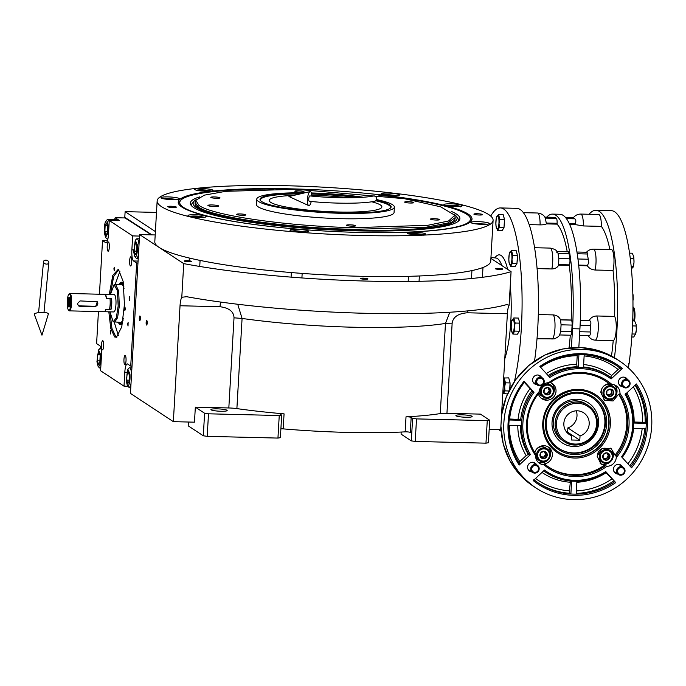 <?xml version="1.0" encoding="UTF-8"?>
<svg xmlns="http://www.w3.org/2000/svg" width="686" height="686" viewBox="0 0 686 686"><rect width="100%" height="100%" fill="white"/><g stroke="black" fill="none" stroke-linecap="round" stroke-linejoin="round"><path stroke-width="1.03" d="M211.134 409.851A8.138 1.123 3.3 0 0 219.94 411.223A8.138 1.123 3.3 0 0 227.186 410.52A8.138 1.123 3.3 0 0 226.98 410.245A8.138 1.123 3.3 0 0 218.165 408.873A8.138 1.123 3.3 0 0 210.928 409.576A8.138 1.123 3.3 0 0 211.134 409.851M456.113 415.845A8.138 1.123 3.3 0 0 464.919 417.217A8.138 1.123 3.3 0 0 472.157 416.513A8.138 1.123 3.3 0 0 471.951 416.231A8.138 1.123 3.3 0 0 463.144 414.867A8.138 1.123 3.3 0 0 455.907 415.57A8.138 1.123 3.3 0 0 456.113 415.845M401.199 432.051L401.078 434.135L411.317 440.875L415.219 441.432L485.971 443.165L488.406 442.762L489.701 420.226L480.44 414.121L446.946 413.306A10.856 1.501 3.3 0 0 440.275 413.581A149.797 20.752 3.3 0 1 406.018 416.839A3.259 0.454 -176.7 0 1 411.171 417.388L410.305 432.412A3.259 0.454 3.3 0 0 405.152 431.863A149.797 20.752 -176.7 0 1 283.198 428.879A3.259 0.454 3.3 0 0 280.9 428.801M188.401 422.027L188.187 425.835L203.305 435.79L204.6 413.246L208.501 413.804L279.245 415.536L281.689 415.133L280.24 414.181A3.259 0.454 -176.7 0 1 280.154 414.07A3.259 0.454 -176.7 0 1 284.064 413.855A149.797 20.752 3.3 0 1 236.884 408.607A10.856 1.501 3.3 0 0 228.824 407.964L195.339 407.15L204.6 413.246M281.689 415.133L280.385 437.677L277.95 438.08L207.198 436.347L208.501 413.804M277.95 438.08L279.245 415.536M207.198 436.347L203.305 435.79M155.19 234.946L139.601 234.569L130.443 393.404L173.352 421.658L194.472 422.173L195.339 407.15M440.275 413.581L445.471 323.432A149.797 20.752 -176.7 0 1 242.081 318.45L237.725 304.25M446.946 413.306L452.151 323.149L445.471 323.432L449.81 312.241M146.787 320.508A2.281 0.523 -88.6 0 0 146.718 320.491A2.281 0.523 -88.6 0 0 146.144 322.591A2.281 0.523 -88.6 0 0 146.53 325.018A2.281 0.523 -88.6 0 0 146.607 325.044A2.281 0.523 -88.6 0 0 147.181 322.943A2.281 0.523 -88.6 0 0 146.787 320.508M139.961 316.014A2.281 0.523 -88.6 0 0 139.893 315.989A2.281 0.523 -88.6 0 0 139.318 318.098A2.281 0.523 -88.6 0 0 139.704 320.525A2.281 0.523 -88.6 0 0 139.781 320.551A2.281 0.523 -88.6 0 0 140.356 318.45A2.281 0.523 -88.6 0 0 139.961 316.014M502.546 268.946A3.687 0.514 3.3 0 0 498.55 268.329A3.687 0.514 3.3 0 0 495.275 268.646A3.687 0.514 3.3 0 0 495.369 268.775A3.687 0.514 3.3 0 0 499.357 269.392A3.687 0.514 3.3 0 0 502.641 269.075A3.687 0.514 3.3 0 0 502.546 268.946M367.816 278.79A3.687 0.514 3.3 0 0 363.82 278.173A3.687 0.514 3.3 0 0 360.536 278.49A3.687 0.514 3.3 0 0 360.63 278.61A3.687 0.514 3.3 0 0 364.626 279.236A3.687 0.514 3.3 0 0 367.91 278.91A3.687 0.514 3.3 0 0 367.816 278.79M191.626 261.34A3.687 0.514 3.3 0 0 187.638 260.723A3.687 0.514 3.3 0 0 184.354 261.04A3.687 0.514 3.3 0 0 184.448 261.169A3.687 0.514 3.3 0 0 188.444 261.786A3.687 0.514 3.3 0 0 191.72 261.469A3.687 0.514 3.3 0 0 191.626 261.34M139.601 234.569L183.728 263.621A200.809 27.817 3.3 0 0 511.07 271.63L490.902 258.356M156.494 212.42L125.118 211.648L155.388 231.576M124.758 217.942L125.118 211.648M173.352 421.658L180.032 305.75A10.856 2.504 91.4 0 1 181.79 297.261L183.728 263.621M181.79 297.261L186.661 296.712A200.809 27.817 3.3 0 0 506.86 304.541L507.511 304.447M506.86 304.541L509.123 305.27L511.07 271.63M485.971 443.165L487.266 420.629L416.522 418.897L415.219 441.432M411.317 440.875L412.62 418.34L416.522 418.897M412.62 418.34L411.171 417.388M487.266 420.629L489.701 420.226M452.151 323.149C453.112 316.958 458.205 313.493 467.423 312.782L467.569 310.895M509.123 305.27A10.856 2.504 -88.6 0 0 507.374 313.759L500.694 429.668L489.178 429.385M181.996 207.129A147.13 20.374 -176.7 0 1 178.369 203.21A147.13 20.374 -176.7 0 1 292.073 188.873A147.13 20.374 -176.7 0 1 468.255 214.135A147.13 20.374 -176.7 0 1 471.762 220.129A147.13 20.374 -176.7 0 1 337.452 231.671A147.13 20.374 -176.7 0 1 181.996 207.129M178.729 204.034A146.538 20.297 -176.7 0 1 178.737 203.802A146.538 20.297 -176.7 0 1 179.972 201.401M157.154 200.947L154.804 241.729A168.25 23.307 3.3 0 0 159.101 247.406A168.25 23.307 3.3 0 0 341.122 275.652A168.25 23.307 3.3 0 0 490.747 261.1L493.097 220.317A168.25 23.307 3.3 0 0 488.792 214.632A168.25 23.307 3.3 0 0 306.771 186.395A168.25 23.307 3.3 0 0 157.154 200.947A168.25 23.307 3.3 0 0 161.459 206.623A168.25 23.307 3.3 0 0 343.48 234.869A168.25 23.307 3.3 0 0 493.097 220.317M470.382 218.139A146.538 20.297 -176.7 0 1 471.325 220.678A146.538 20.297 -176.7 0 1 471.308 220.901M167.796 206.778A4.339 0.6 -176.7 0 1 167.684 206.632A4.339 0.6 -176.7 0 1 171.543 206.263A4.339 0.6 -176.7 0 1 176.242 206.992A4.339 0.6 -176.7 0 1 176.353 207.138A4.339 0.6 -176.7 0 1 172.486 207.506A4.339 0.6 -176.7 0 1 167.796 206.778M474.009 214.272A4.339 0.6 -176.7 0 1 473.897 214.126A4.339 0.6 -176.7 0 1 477.765 213.749A4.339 0.6 -176.7 0 1 482.455 214.478A4.339 0.6 -176.7 0 1 482.567 214.624A4.339 0.6 -176.7 0 1 478.708 215.001A4.339 0.6 -176.7 0 1 474.009 214.272M188.221 215.858A9.227 1.278 3.3 0 0 198.203 217.402A9.227 1.278 3.3 0 0 206.409 216.605A9.227 1.278 3.3 0 0 206.177 216.296A9.227 1.278 3.3 0 0 196.196 214.744A9.227 1.278 3.3 0 0 187.99 215.55A9.227 1.278 3.3 0 0 188.221 215.858M290.221 230.479A9.227 1.278 3.3 0 0 300.202 232.031A9.227 1.278 3.3 0 0 308.408 231.233A9.227 1.278 3.3 0 0 308.168 230.916A9.227 1.278 3.3 0 0 298.187 229.373A9.227 1.278 3.3 0 0 289.981 230.17A9.227 1.278 3.3 0 0 290.221 230.479M407.407 233.351A9.227 1.278 3.3 0 0 417.388 234.895A9.227 1.278 3.3 0 0 425.594 234.098A9.227 1.278 3.3 0 0 425.354 233.789A9.227 1.278 3.3 0 0 415.373 232.237A9.227 1.278 3.3 0 0 407.167 233.034A9.227 1.278 3.3 0 0 407.407 233.351M471.136 222.779A9.227 1.278 3.3 0 0 481.118 224.331A9.227 1.278 3.3 0 0 489.324 223.533A9.227 1.278 3.3 0 0 489.084 223.216A9.227 1.278 3.3 0 0 479.102 221.672A9.227 1.278 3.3 0 0 470.896 222.47A9.227 1.278 3.3 0 0 471.136 222.779M444.074 204.968A9.227 1.278 3.3 0 0 454.055 206.512A9.227 1.278 3.3 0 0 462.261 205.714A9.227 1.278 3.3 0 0 462.03 205.406A9.227 1.278 3.3 0 0 452.048 203.853A9.227 1.278 3.3 0 0 443.842 204.651A9.227 1.278 3.3 0 0 444.074 204.968M381.313 194.224A9.227 1.278 3.3 0 0 391.294 195.776A9.227 1.278 3.3 0 0 399.501 194.978A9.227 1.278 3.3 0 0 399.261 194.67A9.227 1.278 3.3 0 0 389.279 193.118A9.227 1.278 3.3 0 0 381.073 193.915A9.227 1.278 3.3 0 0 381.313 194.224M194.893 189.662A9.227 1.278 3.3 0 0 204.874 191.214A9.227 1.278 3.3 0 0 213.08 190.416A9.227 1.278 3.3 0 0 212.849 190.108A9.227 1.278 3.3 0 0 202.867 188.556A9.227 1.278 3.3 0 0 194.661 189.353A9.227 1.278 3.3 0 0 194.893 189.662M161.167 198.04A9.227 1.278 3.3 0 0 171.148 199.592A9.227 1.278 3.3 0 0 179.355 198.794A9.227 1.278 3.3 0 0 179.115 198.486A9.227 1.278 3.3 0 0 169.133 196.933A9.227 1.278 3.3 0 0 160.927 197.731A9.227 1.278 3.3 0 0 161.167 198.04M273.748 189.044A145.604 20.168 3.3 0 0 180.324 200.869A145.604 20.168 3.3 0 0 183.479 207.378A145.604 20.168 3.3 0 0 300.794 229.381M180.324 200.869L179.295 202.413A146.538 20.297 3.3 0 0 178.729 203.914M471.325 220.781A146.538 20.297 3.3 0 0 470.93 219.228L470.09 217.573A145.604 20.168 3.3 0 0 466.746 214.306A145.604 20.168 3.3 0 0 378.672 195.098M347.142 232.057A145.604 20.168 3.3 0 0 470.09 217.573M199.798 196.865A135.005 18.702 3.3 0 0 190.554 204.308A135.005 18.702 3.3 0 0 193.786 207.635A135.005 18.702 -176.7 0 0 335.463 230.102A135.005 18.702 -176.7 0 0 459.534 219.82A135.005 18.702 -176.7 0 0 456.439 214.058A135.005 18.702 3.3 0 0 451.199 211.357M454.561 214.581A132.209 18.308 -176.7 0 1 456.473 216.476L458.059 218.808A133.941 18.548 -176.7 0 1 458.694 220.892M456.473 216.476A132.209 18.308 -176.7 0 1 346.464 230.153A132.209 18.308 -176.7 0 1 196.496 207.695A132.209 18.308 3.3 0 1 193.975 201.341L192.131 203.476A133.941 18.548 -176.7 0 0 191.265 205.474M196.085 199.677A132.209 18.308 3.3 0 0 193.975 201.341M455.195 217.591L455.152 218.345A130.254 18.042 -176.7 0 1 339.321 229.613A130.254 18.042 -176.7 0 1 198.4 207.747A130.254 18.042 3.3 0 1 195.073 203.348L195.116 202.593L198.443 206.992C212.334 217.248 287.108 227.966 354.413 229.356L426.606 227.135L447.675 223.079L455.195 217.591L454.801 215.275L440.712 206.829L404.431 198.7L296.086 189.285L225.668 191.325L204.411 195.141L195.767 200.346L198.966 205.397C212.806 215.61 287.323 226.294 354.405 227.683L427.867 225.291L448.533 221.012L454.801 215.275M218.602 205.877A5.428 0.755 3.3 0 0 212.729 204.968A5.428 0.755 3.3 0 0 207.901 205.431A5.428 0.755 3.3 0 0 208.038 205.62A5.428 0.755 3.3 0 0 213.912 206.529A5.428 0.755 3.3 0 0 218.74 206.057A5.428 0.755 3.3 0 0 218.602 205.877M376.117 200.175A65.667 9.098 -176.7 0 1 391.123 206.898A65.667 9.098 -176.7 0 1 340.307 212.832A65.667 9.098 -176.7 0 1 259.994 199.334A65.667 9.098 -176.7 0 1 302.878 193.289M311.478 193.426A65.667 9.098 -176.7 0 1 360.742 197.422M311.35 192.955A68.926 9.544 -176.7 0 1 363.263 197.251M376.391 199.549A68.926 9.544 -176.7 0 1 394.373 207.086A68.926 9.544 -176.7 0 1 341.036 213.312A68.926 9.544 3.3 0 1 256.744 199.154A68.926 9.544 3.3 0 1 304.85 192.826M394.373 207.086L394.064 212.454A68.926 9.544 -176.7 0 1 340.728 218.68A68.926 9.544 3.3 0 1 256.435 204.514L256.744 199.154M195.75 200.423L195.116 202.593M216.433 198.288A4.613 0.643 3.3 0 0 220 197.868A4.613 0.643 3.3 0 0 214.358 196.925A4.613 0.643 3.3 0 0 210.791 197.336A4.613 0.643 3.3 0 0 216.433 198.288M242.278 215.301A4.613 0.643 3.3 0 0 245.845 214.889A4.613 0.643 3.3 0 0 240.203 213.938A4.613 0.643 3.3 0 0 236.636 214.358A4.613 0.643 3.3 0 0 242.278 215.301M352.132 226.183A4.613 0.643 3.3 0 0 355.7 225.763A4.613 0.643 3.3 0 0 350.057 224.819A4.613 0.643 3.3 0 0 346.49 225.231A4.613 0.643 3.3 0 0 352.132 226.183M436.142 220.043A4.613 0.643 3.3 0 0 439.709 219.631A4.613 0.643 3.3 0 0 434.067 218.68A4.613 0.643 3.3 0 0 430.499 219.1A4.613 0.643 3.3 0 0 436.142 220.043M410.297 203.03A4.613 0.643 3.3 0 0 413.864 202.61A4.613 0.643 3.3 0 0 408.221 201.667A4.613 0.643 3.3 0 0 404.654 202.087A4.613 0.643 3.3 0 0 410.297 203.03M300.442 192.149A4.613 0.643 3.3 0 0 304.009 191.737A4.613 0.643 3.3 0 0 298.367 190.785A4.613 0.643 3.3 0 0 294.8 191.205A4.613 0.643 3.3 0 0 300.442 192.149M177.382 199.463L165.669 198.228L162.814 198.623M174.467 199.635L169.596 198.614L165.755 199.137M174.15 199.163L174.124 199.643M169.596 198.614L169.545 199.506M204.437 217.273L198.383 216.184C193.795 215.884 190.88 216.004 189.653 216.553M201.461 217.453L197.962 216.51L192.697 216.939M197.962 216.51L197.911 217.393M193.272 216.493L193.246 217.008M306.436 231.902L294.723 230.668L291.867 231.062M303.787 232.065L301.205 231.259L294.337 231.516M296.223 231.045L296.18 231.739M301.205 231.259L301.163 232.065M423.802 235.238C427.944 234.295 407.656 232.683 408.839 234.046M421.024 234.938L414.567 233.892L411.772 234.415M414.567 233.892L414.515 234.715M419.498 234.286L419.463 234.946M487.352 224.202L472.783 223.362M484.436 224.373L479.565 223.353L475.724 223.876M479.565 223.353L479.514 224.245M484.119 223.902L484.093 224.373M460.469 206.855C460.752 206.229 458.668 205.714 454.235 205.286L445.72 205.543M457.313 206.563L453.815 205.62L448.55 206.049M449.124 205.594L449.098 206.117M453.815 205.62L453.763 206.503M211.357 191.283C210.439 190.605 207.678 190.133 203.082 189.868C198.571 189.739 196.299 189.996 196.256 190.631M208.467 191.257L205.886 190.442L199.009 190.699M200.904 190.228L200.861 190.922M205.886 190.442L205.834 191.248M397.528 195.647L385.815 194.412L382.951 194.807M394.613 195.819L389.742 194.798L385.901 195.321M394.296 195.347L394.27 195.827M389.742 194.798L389.691 195.69M477.13 214.898A3.713 0.514 -176.7 0 1 479.274 215.018M173.061 207.532A3.713 0.514 3.3 0 0 170.908 207.404M371.735 201.787A56.441 7.82 -176.7 0 1 380.438 204.994A56.441 7.82 -176.7 0 1 381.879 206.906A56.441 7.82 -176.7 0 1 331.681 211.785A56.441 7.82 -176.7 0 1 270.618 202.31A56.441 7.82 -176.7 0 1 269.178 200.406A56.441 7.82 -176.7 0 1 293.848 195.39M311.736 195.278A56.441 7.82 -176.7 0 1 348.437 197.8M390.094 208.381A65.127 9.021 3.3 0 0 390.548 207.404A65.127 9.021 3.3 0 0 388.885 205.208A65.127 9.021 3.3 0 0 375.671 200.741M357.44 197.585A65.127 9.021 3.3 0 0 311.598 194.044M300.236 193.898A65.127 9.021 3.3 0 0 260.509 199.909A65.127 9.021 3.3 0 0 260.851 200.921M114.545 219.623L115.188 217.711L125.744 217.968L151.4 234.861L124.989 217.951M98.441 311.573L96.597 343.609L99.762 345.693A9.767 2.255 -88.6 0 1 101.399 356.797L100.593 370.749L124.003 386.158L127.922 386.261M99.444 294.225L102.531 240.58L107.47 240.7M115.188 217.711L119.39 220.506L109.263 220.498L132.664 235.907L139.515 236.078M132.012 366.11L130.726 366.084L136.668 263.055L137.955 263.081M109.306 247.303A4.613 1.063 -88.6 0 0 108.379 242.012A4.613 1.063 -88.6 0 0 107.23 245.94A4.613 1.063 -88.6 0 0 108.156 251.239A4.613 1.063 -88.6 0 0 109.306 247.303M103.62 345.967A4.613 1.063 -88.6 0 0 102.694 340.668A4.613 1.063 -88.6 0 0 101.545 344.595A4.613 1.063 -88.6 0 0 102.471 349.894A4.613 1.063 -88.6 0 0 103.62 345.967M123.96 359.353A4.613 1.063 -88.6 0 0 124.878 364.652A4.613 1.063 -88.6 0 0 126.027 360.716A4.613 1.063 -88.6 0 0 125.109 355.425A4.613 1.063 -88.6 0 0 123.96 359.353M129.645 260.697A4.613 1.063 -88.6 0 0 130.572 265.988A4.613 1.063 -88.6 0 0 131.721 262.061A4.613 1.063 -88.6 0 0 130.794 256.77A4.613 1.063 -88.6 0 0 129.645 260.697M124.003 386.158L124.809 372.206L126.687 372.258M113.91 268.732L114.262 270.79L114.708 269.264L114.356 267.206L113.91 268.732M110.266 331.938L110.618 333.996L110.712 330.412L110.266 331.938M124.518 308.52L124.878 310.578L125.324 309.052L124.963 306.994L124.518 308.52M109.254 294.466L112.796 275.386L118.138 269.444L118.575 269.667L123.171 281.552L124.449 304.481L121.765 326.828L116.483 337.255L114.691 336.989L110.789 328.611L108.834 311.83M129.165 298.213L129.525 300.271L129.611 296.686L129.165 298.213M127.682 323.972L128.033 326.022L128.128 322.446L127.682 323.972M130.726 366.084L127.562 363.992A9.767 2.255 -88.6 0 0 127.244 363.889A9.767 2.255 -88.6 0 0 124.809 372.206M136.668 263.055L133.496 260.963L138.075 261.074M132.664 235.907L131.866 249.858A9.767 2.255 -88.6 0 0 133.496 260.963M109.263 220.498L108.457 234.449A9.767 2.255 -88.6 0 1 106.021 242.775A9.767 2.255 -88.6 0 1 105.704 242.664L106.347 242.681M102.531 240.58L105.704 242.664M117.726 220.703A10.316 2.375 -88.6 0 0 116.509 219.126A10.316 2.375 -88.6 0 0 115.737 219.649M117.006 336.998L115.771 336.629L111.921 328.38L109.983 311.856L113.173 321.785L116.303 317.892L118.172 306.016L117.417 290.572L114.073 284.733L110.412 294.491L113.619 276.561L118.652 269.727M136.171 256.178C137.251 253.563 137.654 249.815 137.389 244.953L135.271 240.254L133.676 252.019L134.868 256.701L136.171 256.178M134.868 256.701L136.034 257.987A9.767 2.255 -88.6 0 0 136.565 258.279A9.767 2.255 -88.6 0 0 137.534 257.396A9.767 2.255 -88.6 0 0 138.452 254.446M138.992 245.116A9.767 2.255 -88.6 0 0 138.941 244.439A9.767 2.255 -88.6 0 0 137.037 238.754A9.767 2.255 -88.6 0 0 136.497 239.011L135.271 240.254M134.439 244.859L134.156 251.102L135.253 254.72L136.625 252.114L136.908 245.871L135.811 242.244L134.439 244.859L136.617 244.911M134.156 251.102L136.668 251.162M119.947 271.176L115.188 284.347M114.262 322.223L118.378 335.608M118.378 322.377A21.215 4.888 -88.6 0 0 121.036 324.521A21.215 4.888 -88.6 0 0 122.648 322.626M119.304 284.39A21.215 4.888 91.4 0 1 122.065 282.375A21.215 4.888 91.4 0 1 123.591 284.356M121.559 324.169A20.717 4.776 91.4 0 1 120.693 323.818L119.716 322.995A19.911 4.588 -88.6 0 0 123.034 320.379M120.11 284.416A19.911 4.588 91.4 0 1 120.667 283.841L121.696 283.069A20.717 4.776 91.4 0 1 122.571 282.752M119.175 322.394A19.911 4.588 -88.6 0 0 119.716 322.995M120.667 283.841A19.911 4.588 91.4 0 1 123.857 286.619M113.199 321.794L120.547 322.429A18.994 4.382 -88.6 0 0 123.291 318.63M114.579 322.283L117.563 317.712L119.313 306.102L118.661 290.941L115.514 284.304L121.482 284.45A18.994 4.382 91.4 0 1 124.029 288.369M151.94 234.869L125.015 217.479M99.419 365.895C100.499 363.28 100.911 359.533 100.645 354.671L98.527 349.963L96.932 361.728L98.124 366.41L99.419 365.895M98.124 366.41L99.29 367.705A9.767 2.255 -88.6 0 0 99.813 367.996A9.767 2.255 -88.6 0 0 100.791 367.113A9.767 2.255 -88.6 0 0 100.808 367.07M101.091 349.148A9.767 2.255 -88.6 0 0 100.293 348.462A9.767 2.255 -88.6 0 0 99.753 348.728L98.527 349.963M97.695 354.576L97.412 360.81L98.51 364.438L99.882 361.822L100.156 355.588L99.067 351.961L97.695 354.576L99.873 354.628M97.412 360.81L99.924 360.879M105.593 221.501C104.512 224.116 104.101 227.855 104.366 232.717L105.558 237.399L107.831 233.343L108.079 225.66C107.582 221.244 106.75 219.854 105.593 221.501L107.188 219.717A9.767 2.255 -88.6 0 1 107.728 219.451A9.767 2.255 -88.6 0 1 109.177 221.99M105.558 237.399L106.724 238.694A9.767 2.255 -88.6 0 0 107.256 238.985A9.767 2.255 -88.6 0 0 108.002 238.471M107.316 232.811L107.599 226.577L106.502 222.95L105.129 225.565L104.855 231.799L105.944 235.427L107.316 232.811M104.855 231.799L107.359 231.868M105.129 225.565L107.308 225.617M128.728 385.189C129.808 382.574 130.22 378.826 129.954 373.964L127.836 369.265L126.241 381.03L127.433 385.712L128.728 385.189M127.433 385.712L128.599 387.007A9.767 2.255 -88.6 0 0 129.122 387.29A9.767 2.255 -88.6 0 0 130.091 386.407A9.767 2.255 -88.6 0 0 131.017 383.457M131.549 374.127A9.767 2.255 -88.6 0 0 131.506 373.45A9.767 2.255 -88.6 0 0 129.603 367.765A9.767 2.255 -88.6 0 0 129.062 368.022L127.836 369.265M126.996 373.87L126.721 380.113L127.819 383.731L129.191 381.124L129.465 374.882L128.376 371.255L126.996 373.87L129.182 373.921M126.721 380.113L129.234 380.173M104.383 311.701A8.686 1.998 -88.6 0 0 104.486 311.718A8.686 1.998 -88.6 0 0 105.833 309.678L110.9 309.806A8.686 1.998 -88.6 0 0 111.561 298.444L106.493 298.324A8.686 1.998 -88.6 0 0 105.198 294.448A8.686 1.998 -88.6 0 0 104.915 294.354A8.686 1.998 -88.6 0 0 104.804 294.363M110.9 309.806L111.561 298.444M104.486 311.718L113.782 311.95A8.686 1.998 -88.6 0 0 115.977 303.932A8.686 1.998 -88.6 0 0 114.485 294.68A8.686 1.998 -88.6 0 0 114.202 294.586L104.915 294.354M115.514 284.304L114.099 284.724M45.799 260.157A2.71 1.921 15.1 0 0 43.561 261.435A2.71 1.921 15.1 0 0 46.562 264.119A2.71 1.921 15.1 0 0 48.8 262.849A2.71 1.921 15.1 0 0 45.799 260.157M42.952 312.447A7.057 1.586 -1.7 0 1 48.363 313.948L41.966 335.18L34.3 314.368A7.057 1.586 -1.7 0 1 42.952 312.447M376.494 198.923A2.71 2.384 78.3 0 1 374.642 201.264C362.628 203.879 333.756 203.845 309.317 201.315A2.71 0.806 95.8 0 1 308.76 198.923A2.71 0.806 95.8 0 1 309.858 195.913C333.756 198.426 362.594 198.383 373.544 195.956A2.71 2.384 78.3 0 1 376.494 198.923M311.778 196.102A7.057 2.084 95.8 0 0 310.089 191.608A7.057 2.084 95.8 0 0 307.431 199.429A7.057 2.084 95.8 0 0 308.674 205.577A7.057 2.084 95.8 0 0 311.23 201.504M80.099 300.922L77.398 303.606L78.478 305.887L79.79 306.29L95.628 306.676L97.301 301.746L80.099 300.922M69.578 294.123A8.138 1.878 -88.6 0 0 68.866 294.251A8.138 1.878 -88.6 0 0 67.237 302.123A8.138 1.878 -88.6 0 0 68.48 310.063A8.138 1.878 -88.6 0 0 68.651 310.218A8.138 1.878 -88.6 0 0 70.761 305.407L71.593 303.461L71.001 301.248A8.138 1.878 -88.6 0 0 69.578 294.123M68.48 310.063L68.96 310.604A8.686 1.998 -88.6 0 0 69.149 310.767A8.686 1.998 -88.6 0 0 69.432 310.861A8.686 1.998 -88.6 0 0 71.593 303.461A8.686 1.998 -88.6 0 0 70.135 293.591A8.686 1.998 -88.6 0 0 69.852 293.497A8.686 1.998 -88.6 0 0 69.372 293.737L68.866 294.251M70.461 305.21L70.701 301.051A4.339 4.185 123.4 0 1 70.461 305.21L70.761 305.407M68.017 301.446A4.888 1.123 -88.6 0 0 68.994 307.054A4.888 1.123 -88.6 0 0 70.212 302.886A4.888 1.123 -88.6 0 0 69.235 297.287A4.888 1.123 -88.6 0 0 68.017 301.446M69.852 293.497L104.701 294.354A8.686 1.998 91.4 0 1 104.984 294.448A8.686 1.998 91.4 0 1 106.279 298.316L109.974 298.41A8.686 1.998 91.4 0 1 109.323 309.763L105.627 309.678A8.686 1.998 91.4 0 1 104.272 311.718L69.432 310.861M78.17 305.647A2.71 2.615 123.4 0 0 79.156 305.87L94.994 306.265A2.71 2.615 123.4 0 0 96.949 301.548M69.346 298.144L68.197 301.566L68.883 306.196C70.221 304.284 70.375 301.6 69.346 298.144L69.62 297.604M69.672 301.248L69.26 299.688L68.703 300.605L68.969 304.644L69.672 301.248M68.557 303.083L69.569 303.109M68.703 300.605L69.509 300.631M576.249 410.811A13.025 12.545 -56.6 0 1 576.995 415.965A13.025 12.545 -56.6 0 1 567.854 427.901L580.039 435.927A13.025 12.545 123.4 0 0 589.188 423.991A13.025 12.545 123.4 0 0 583.683 412.8A13.025 12.545 123.4 0 0 570.923 412.312A13.025 12.545 123.4 0 0 563.849 423.365A13.025 12.545 123.4 0 0 569.354 434.555A13.025 12.545 123.4 0 0 571.592 435.713L567.408 432.96M603.054 458.265L603.054 458.231A3.747 3.61 -56.6 0 1 603.268 454.604L603.294 454.561A3.747 3.61 -56.6 0 1 606.518 452.811L606.57 452.811A3.747 3.61 -56.6 0 1 609.58 454.715L609.605 454.758A3.747 3.61 -56.6 0 1 609.391 458.42L609.365 458.462A3.747 3.61 -56.6 0 1 606.141 460.212L606.09 460.212A3.747 3.61 -56.6 0 1 603.08 458.308L603.268 454.604M606.733 394.484L608.576 395.676L610.214 394.784L606.733 394.544A3.747 3.61 -56.6 0 1 606.947 390.857L606.973 390.814A3.747 3.61 -56.6 0 1 610.197 389.065L610.248 389.065A3.747 3.61 -56.6 0 1 613.258 390.969L613.284 391.011A3.747 3.61 -56.6 0 1 613.07 394.673L613.044 394.716A3.747 3.61 -56.6 0 1 609.82 396.465L609.768 396.465A3.747 3.61 -56.6 0 1 606.758 394.561L606.947 390.857M544.015 392.949L545.85 394.141L547.488 393.258L544.015 393.009A3.747 3.61 -56.6 0 1 544.23 389.322L544.255 389.279A3.747 3.61 -56.6 0 1 547.479 387.53L547.531 387.53A3.747 3.61 -56.6 0 1 550.541 389.434L550.558 389.476A3.747 3.61 -56.6 0 1 550.352 393.138L550.318 393.181A3.747 3.61 -56.6 0 1 547.102 394.93L547.051 394.93A3.747 3.61 -56.6 0 1 544.041 393.027L544.23 389.322M540.336 456.696L542.18 457.888L543.818 457.005L540.336 456.756A3.747 3.61 -56.6 0 1 540.551 453.069L540.577 453.026A3.747 3.61 -56.6 0 1 543.801 451.277L543.852 451.277A3.747 3.61 -56.6 0 1 546.862 453.18L546.888 453.223A3.747 3.61 -56.6 0 1 546.673 456.885L546.648 456.927A3.747 3.61 -56.6 0 1 543.423 458.677L543.372 458.677A3.747 3.61 -56.6 0 1 540.362 456.773L540.551 453.069M535.603 455.598L535.56 453.815A51.561 49.658 -56.6 0 1 527.388 423.125A51.561 49.658 -56.6 0 1 539.067 392.915L539.299 391.449A9.227 8.884 -56.6 0 1 548.586 382.745A52.642 50.704 -56.6 0 1 611.706 384.289A9.227 8.884 -56.6 0 1 619.964 393.421A52.642 50.704 -56.6 0 1 616.268 457.579A9.227 8.884 -56.6 0 1 606.981 466.274A52.642 50.704 -56.6 0 1 543.861 464.731A9.227 8.884 -56.6 0 1 535.603 455.598A52.642 50.704 -56.6 0 1 526.574 423.262A52.642 50.704 -56.6 0 1 539.299 391.449M531.959 390.583L524.327 382.376A68.386 65.865 123.4 0 0 509.638 419L520.7 419.575A57.53 55.412 -56.6 0 1 531.959 390.583L534.008 392.263A56.441 54.366 123.4 0 0 522.878 423.168A56.441 54.366 123.4 0 0 530.424 454.535L519.191 465.057A71.644 69.003 -56.6 0 1 508.094 422.808A71.644 69.003 -56.6 0 1 524.027 381.219L524.49 381.845A70.555 67.957 -56.6 0 0 509.115 419.986A70.555 67.957 123.4 0 0 508.909 422.67M534.008 392.263L524.49 381.845M508.832 425.354L521.48 425.663A57.53 55.412 -56.6 0 1 521.574 422.979A57.53 55.412 -56.6 0 1 521.797 420.304L509.141 419.995M576.952 252.011L587.087 252.259L588.768 262.472L587.336 265.808C589.128 268.32 591.718 269.718 595.096 270.018A12.485 2.881 -88.6 0 0 595.911 256.615A12.485 2.881 -88.6 0 0 593.467 249.155C590.329 249.181 587.833 250.424 585.964 252.894M556.989 251.522L568.291 251.796A4.339 1.003 91.4 0 1 569.054 253.554L569.826 258.793A4.339 1.003 91.4 0 1 569.937 262.009A4.339 1.003 91.4 0 1 569.474 264.865L569.303 265.371L558.661 265.113L558.798 258.519L558.027 253.288C557.049 251.308 556.655 251.007 556.826 252.379M499.417 429.633L501.106 431.031M567.245 251.771A92.267 21.266 91.4 0 0 557.041 224.142L557.092 223.293A4.339 1.003 91.4 0 0 556.363 218.362L554.897 217.402A4.339 1.003 91.4 0 0 554.76 217.351A4.339 1.003 91.4 0 0 554.614 217.393M569.303 265.371A92.267 21.266 91.4 0 1 571.181 320.019L571.369 320.148A4.339 1.003 91.4 0 1 572.098 325.078L571.73 331.518A4.339 1.003 91.4 0 1 570.649 335.222L559.63 334.948C559.236 336.234 557.401 337.555 554.142 338.893L537.009 338.755M570.298 335.214A92.267 21.266 91.4 0 1 569.071 347.974M546.682 217.153A99.864 23.024 -88.6 0 1 552.53 214.101A99.864 23.024 -88.6 0 1 572.518 328.705L571.421 347.742M552.53 214.101L559.922 214.281A99.864 23.024 91.4 0 1 579.91 328.886L578.838 347.51M614.442 357.74A104.752 24.147 -88.6 0 0 616.911 330.481A104.752 24.147 -88.6 0 0 595.945 210.276A104.752 24.147 -88.6 0 0 589.111 214.272M595.945 210.276L611.26 210.653A104.752 24.147 91.4 0 1 632.226 330.858A104.752 24.147 91.4 0 1 628.376 367.902M565.624 217.616L573.316 217.805L574.774 218.817C575.966 219.486 576.146 221.124 575.322 223.747L575.074 224.588L583.4 225.943A12.485 2.881 -88.6 0 0 580.81 214.066L598.767 214.512A12.485 2.881 91.4 0 1 601.348 226.389A92.267 21.266 91.4 0 1 609.897 249.558M593.467 249.155L611.415 249.593A12.485 2.881 91.4 0 1 613.859 257.053A12.485 2.881 91.4 0 1 613.044 270.464A92.267 21.266 91.4 0 1 614.622 316.418A12.485 2.881 91.4 0 1 616.182 330A12.485 2.881 91.4 0 1 613.224 340.625A92.267 21.266 91.4 0 1 611.483 356.051M514.457 381.382A104.752 24.147 -88.6 0 0 521.351 328.148A104.752 24.147 -88.6 0 0 500.386 207.935L516.755 208.338A104.752 24.147 91.4 0 1 537.721 328.543A104.752 24.147 91.4 0 1 534.54 361.085M546.399 223.885L545.31 217.916C543.972 215.112 541.374 213.483 537.524 213.012A12.485 2.881 91.4 0 1 540.105 224.888C543.415 224.879 545.516 224.545 546.399 223.885L557.041 224.142M540.105 224.888L529.172 224.622M534.574 247.715L550.172 248.092A12.485 2.881 91.4 0 1 552.616 255.552A12.485 2.881 91.4 0 1 551.801 268.963C555.154 268.826 557.435 267.54 558.661 265.113M551.801 268.963L537.087 268.603M538.304 314.548L553.379 314.917A12.485 2.881 91.4 0 1 554.94 328.508A12.485 2.881 91.4 0 1 551.981 339.124M559.656 334.905L560.702 331.252L561.079 324.812L560.539 319.762C559.133 316.846 556.74 315.234 553.379 314.917M560.539 319.762L571.181 320.019M613.224 340.625L595.277 340.179A12.485 2.881 -88.6 0 0 598.226 329.563A12.485 2.881 -88.6 0 0 596.674 315.972C593.313 316.126 590.817 317.618 589.205 320.465L589.608 320.594C590.912 321.245 591.212 322.892 590.509 325.533L590.14 331.973C590.543 334.562 590.071 335.78 588.742 335.617M588.339 335.488C589.626 338.318 591.941 339.879 595.277 340.179M580.322 320.242L589.205 320.465M587.336 265.808L578.735 265.602M596.674 315.972L614.622 316.418M613.044 270.464L595.096 270.018M575.074 224.588L569.689 224.451M601.348 226.389L583.4 225.943M500.386 207.935A104.752 24.147 -88.6 0 0 490.722 216.081M629.113 363.426L628.685 363.64L629.113 363.426A98.818 22.775 -88.6 0 0 629.791 358.701M629.808 358.606L629.379 358.829L629.731 358.324M633.084 294.74L632.946 300.357M633.075 294.757L633.075 294.757A98.818 22.775 -88.6 0 1 633.178 300.056M504.081 226.251A6.243 1.441 -88.6 0 0 504.424 223.43A6.243 1.441 -88.6 0 0 504.424 220.386M504.236 218.628A6.243 1.441 -88.6 0 0 503.773 216.87M517.047 262.189A6.243 1.441 -88.6 0 0 517.381 259.368A6.243 1.441 -88.6 0 0 517.381 256.324M517.201 254.575A6.243 1.441 -88.6 0 0 516.73 252.808M519.371 329.889A6.243 1.441 -88.6 0 0 519.705 327.059A6.243 1.441 -88.6 0 0 519.705 324.015M519.525 322.266A6.243 1.441 -88.6 0 0 519.053 320.499M509.784 389.176A6.243 1.441 -88.6 0 0 510.032 386.861A6.243 1.441 -88.6 0 0 510.032 383.817M509.844 382.068A6.243 1.441 -88.6 0 0 509.372 380.301M503.867 422.705A75.983 73.188 123.4 0 0 536.006 487.978A75.983 73.188 123.4 0 0 610.411 490.79A75.983 73.188 123.4 0 0 651.7 426.323A75.983 73.188 123.4 0 0 619.569 361.05A75.983 73.188 123.4 0 0 545.156 358.238A75.983 73.188 123.4 0 0 503.867 422.705M631.171 266.297L633.187 266.348L634.001 262.335L633.778 256.796L632.295 253.22L629.568 253.16M631.369 269.332L633.187 266.348L633.247 267.06L633.915 263.415M630.254 258.21L633.65 258.296M632.038 333.962L635.51 334.048L636.316 330.035L636.102 324.495L634.619 320.919L632.689 320.868M631.823 336.98L633.692 337.032L635.51 334.048L635.57 334.759L636.239 331.115M632.483 325.901L635.973 325.987M620.264 218.774L619.587 217.548M496.69 217.308L498.508 214.324L503.121 214.444L504.476 219.511L504.013 227.563L502.195 230.547L497.582 230.436L496.038 226.131M509.647 253.254L511.464 250.27L516.078 250.381L517.433 255.449L516.97 263.51L515.152 266.494L510.538 266.374L508.995 262.069M511.97 320.945L513.788 317.961L518.402 318.072L519.756 323.149L519.293 331.201L517.476 334.185L512.862 334.073L511.319 329.76M503.67 378.029L508.729 377.875L510.084 382.942L509.715 389.314M631.549 467.809L621.559 456.765A56.441 54.366 123.4 0 0 625.152 394.493L636.376 383.963A71.644 69.003 -56.6 0 1 631.549 467.809M622.322 368.425L611.089 378.946A56.441 54.366 123.4 0 0 549.82 377.446L539.831 366.41A71.644 69.003 -56.6 0 1 622.322 368.425L621.276 369.017L620.178 368.288A70.555 67.957 123.4 0 0 615.788 365.063M617.614 474.009A4.888 4.708 -56.6 0 1 616.105 464.937A4.888 4.708 -56.6 0 1 622.391 466.754M622.648 386.741A4.888 4.708 -56.6 0 1 621.139 377.669A4.888 4.708 -56.6 0 1 627.424 379.487M536.778 384.64A4.888 4.708 -56.6 0 1 535.269 375.568A4.888 4.708 -56.6 0 1 541.554 377.386M531.753 471.908A4.888 4.708 -56.6 0 1 530.235 462.836A4.888 4.708 -56.6 0 1 536.521 464.654M533.245 480.603L544.478 470.082A56.441 54.366 123.4 0 0 605.747 471.574L615.736 482.618A71.644 69.003 -56.6 0 1 533.245 480.603M495.867 223.756L496.227 218.517M504.476 219.511L499.862 219.4L499.048 223.413L499.391 227.452L497.582 230.436M498.508 214.324L499.862 219.4M504.013 227.563L499.391 227.452M508.823 259.694L509.192 254.455M517.433 255.449L512.819 255.338L512.005 259.351L512.356 263.39L510.538 266.374M511.464 250.27L512.819 255.338M516.97 263.51L512.356 263.39M511.147 327.394L511.516 322.154M519.756 323.149L515.143 323.037L514.328 327.05L514.68 331.089L512.862 334.073M513.788 317.961L515.143 323.037M519.293 331.201L514.68 331.089M507.477 393.978L502.778 393.395M510.084 382.942L505.471 382.831L504.656 386.844L504.999 390.883L503.19 393.867M504.116 377.763L505.471 382.831M508.866 390.977L504.999 390.883M645.972 428.716A70.555 67.957 123.4 0 0 646.281 423.348L633.624 423.039A57.53 55.412 -56.6 0 1 633.289 428.398L645.972 428.716A70.555 67.957 -56.6 0 1 630.64 466.797M610.557 377.309L611.672 375.482L618.095 369.471L620.178 368.288M611.655 378.037L609.177 376.297A57.53 55.412 123.4 0 1 611.655 378.029L611.089 378.946M548.92 376.46A57.53 55.412 123.4 0 1 578.178 367.473A57.53 55.412 -56.6 0 1 583.46 367.602L584.198 354.713A70.555 67.957 123.4 0 0 578.924 354.576L578.178 367.473L577.08 366.744L576.72 364.275L577.209 355.682A68.386 65.865 123.4 0 0 540.602 367.25M530.424 454.535L529.369 455.127L528.271 454.406A57.53 55.412 -56.6 0 1 520.382 425.637M518.65 463.427L519.765 461.601L526.179 455.59L528.271 454.406M519.191 465.057L519.765 464.173C511.79 451.671 508.18 437.848 508.935 422.713C509.921 407.57 515.126 393.953 524.533 381.862M508.901 422.739A70.555 67.957 123.4 0 0 508.798 425.354A70.555 67.957 -56.6 0 0 519.748 464.148M538.15 462.21A9.227 8.884 123.4 0 0 548.097 459.834M549.846 457.176A9.227 8.884 123.4 0 0 547.557 446.595M534.746 452.546A9.227 8.884 -56.6 0 1 552.341 455.032A9.227 8.884 -56.6 0 1 544.247 463.865L545.224 464.499L543.861 464.731M553.525 393.43A9.227 8.884 123.4 0 0 551.227 382.848M611.706 384.289L609.863 384.203A51.561 49.658 -56.6 0 0 605.892 381.287A51.561 49.658 -56.6 0 0 549.94 382.737L548.586 382.745M550.326 382.462A9.227 8.884 -56.6 0 1 551.004 399.115A9.227 8.884 -56.6 0 1 538.373 393.798M616.242 394.965A9.227 8.884 123.4 0 0 614.493 384.889M548.706 467.089A51.561 49.658 123.4 0 0 604.169 465.331L601.013 464.053L597.112 456.13L602.128 448.301L611.157 448.644L615.033 455.144A51.561 49.658 123.4 0 0 618.549 394.244L613.078 400.967L604.692 400.307L600.79 392.383C601.451 387.53 604.152 384.589 608.885 383.56A51.561 49.658 123.4 0 0 605.404 380.97M609.863 384.203L608.885 383.56M618.549 394.244L619.518 394.887L619.964 393.421M616.268 457.579L616.011 455.787L615.033 455.144M619.518 394.887A51.561 49.658 -56.6 0 1 616.011 455.787M600.19 463.444A9.227 8.884 123.4 0 0 610.814 461.369M612.564 458.711A9.227 8.884 123.4 0 0 610.274 448.13M604.169 465.331L606.981 466.274M605.146 465.966A51.561 49.658 -56.6 0 1 549.186 467.415A51.561 49.658 -56.6 0 1 545.224 464.499M606.218 472.208L605.747 471.574L606.218 472.208A57.53 55.412 123.4 0 1 576.909 481.238A57.53 55.412 -56.6 0 1 571.627 481.109L570.881 493.997A70.555 67.957 123.4 0 0 576.163 494.126L576.9 481.246M615.736 482.618L605.841 472.491M495.901 221.364A6.774 1.561 -88.6 0 0 497.041 229.064A6.774 1.561 -88.6 0 0 498.945 223.37A6.774 1.561 -88.6 0 0 497.813 215.67A6.774 1.561 -88.6 0 0 495.901 221.364M508.866 257.301A6.774 1.561 -88.6 0 0 509.998 265.002A6.774 1.561 -88.6 0 0 511.902 259.308A6.774 1.561 -88.6 0 0 510.77 251.608A6.774 1.561 -88.6 0 0 508.866 257.301M511.19 325.001A6.774 1.561 -88.6 0 0 512.322 332.701A6.774 1.561 -88.6 0 0 514.226 327.008A6.774 1.561 -88.6 0 0 513.094 319.307A6.774 1.561 -88.6 0 0 511.19 325.001M502.829 392.564A6.774 1.561 -88.6 0 0 504.553 386.801A6.774 1.561 -88.6 0 0 503.593 379.272M626.832 392.915A59.699 57.504 -56.6 0 1 634.13 422.044L642.585 422.25L646.281 423.348A70.555 67.957 -56.6 0 0 635.493 384.795M634.13 422.044L633.624 422.044M577.346 354.636L577.209 355.682M520.7 419.575L521.797 420.304A57.53 55.412 123.4 0 1 533.056 391.312M535.715 457.399A7.057 6.8 123.4 0 0 537.781 459.586L539.539 460.743A7.057 6.8 123.4 0 0 550.275 455.075M550.301 455.041L547.299 448.953A7.057 6.8 123.4 0 0 536.555 454.681A7.057 6.8 123.4 0 0 539.539 460.743C545.164 462.956 548.749 461.052 550.301 455.041A7.057 6.8 123.4 0 0 547.299 448.953L545.542 447.795A7.057 6.8 123.4 0 0 534.883 452.769M541.151 398.163A9.227 8.884 123.4 0 0 551.776 396.088M539.042 392.958A7.057 6.8 123.4 0 0 541.46 395.839L543.209 396.997A7.057 6.8 123.4 0 0 553.954 391.269A7.057 6.8 123.4 0 0 544.067 384.949A7.057 6.8 123.4 0 0 543.209 396.997C548.843 399.201 552.427 397.305 553.979 391.294L550.969 385.206L549.22 384.049A7.057 6.8 123.4 0 0 546.39 383.02M603.869 399.698A9.227 8.884 123.4 0 0 614.493 397.623M601.193 391.312A7.057 6.8 123.4 0 0 604.177 397.374L605.935 398.532A7.057 6.8 123.4 0 0 616.68 392.804A7.057 6.8 123.4 0 0 606.784 386.484A7.057 6.8 123.4 0 0 605.935 398.532C611.56 400.735 615.145 398.84 616.697 392.829L613.696 386.741L611.938 385.583A7.057 6.8 123.4 0 0 601.193 391.312M597.515 455.058A7.057 6.8 123.4 0 0 600.499 461.121L602.257 462.278A7.057 6.8 123.4 0 0 613.001 456.55A7.057 6.8 123.4 0 0 603.105 450.23A7.057 6.8 123.4 0 0 602.257 462.278C607.882 464.482 611.475 462.587 613.018 456.576L610.017 450.488L608.259 449.33A7.057 6.8 123.4 0 0 597.515 455.058M570.529 480.38L569.423 490.807L569.783 493.277L570.881 493.997A70.555 67.957 -56.6 0 1 538.742 483.287A70.555 67.957 -56.6 0 1 534.025 479.866M625.04 471.025A4.339 4.185 123.4 0 0 618.952 467.132A4.339 4.185 123.4 0 0 618.429 474.549A4.339 4.185 123.4 0 0 625.04 471.025M630.074 383.748A4.339 4.185 123.4 0 0 623.986 379.864A4.339 4.185 123.4 0 0 623.463 387.273A4.339 4.185 123.4 0 0 630.074 383.748M544.212 381.648A4.339 4.185 123.4 0 0 538.124 377.763A4.339 4.185 123.4 0 0 537.601 385.172A4.339 4.185 123.4 0 0 544.212 381.648M539.179 468.924A4.339 4.185 123.4 0 0 533.091 465.031A4.339 4.185 123.4 0 0 532.568 472.448A4.339 4.185 123.4 0 0 539.179 468.924M624.423 471.128A3.507 3.379 123.4 0 0 621.207 467.578A3.507 3.379 123.4 0 0 617.589 470.965A3.507 3.379 123.4 0 0 620.804 474.515A3.507 3.379 123.4 0 0 624.423 471.128M629.448 383.86A3.507 3.379 123.4 0 0 626.241 380.301A3.507 3.379 123.4 0 0 622.622 383.688A3.507 3.379 123.4 0 0 625.838 387.238A3.507 3.379 123.4 0 0 629.448 383.86M543.586 381.759A3.507 3.379 123.4 0 0 540.371 378.2A3.507 3.379 123.4 0 0 536.761 381.588A3.507 3.379 123.4 0 0 539.968 385.138A3.507 3.379 123.4 0 0 543.586 381.759M538.553 469.027A3.507 3.379 123.4 0 0 535.337 465.477A3.507 3.379 123.4 0 0 531.727 468.864A3.507 3.379 123.4 0 0 534.943 472.414A3.507 3.379 123.4 0 0 538.553 469.027M557.701 451.577A33.648 32.413 123.4 0 0 590.595 452.709A33.648 32.413 123.4 0 0 608.808 424.188A33.648 32.413 123.4 0 0 594.702 395.368M540.577 453.026L543.801 451.277M543.852 451.277L546.862 453.18M545.456 456.113L545.559 454.252L543.818 457.005L545.456 456.113L546.673 456.91L543.423 458.677M546.888 453.223L546.673 456.885M544.135 451.422L545.559 454.252L545.67 452.417M542.18 457.888L543.398 458.694M543.372 458.677L540.362 456.773M544.255 389.279L547.479 387.53M547.531 387.53L550.541 389.434M549.126 392.366L549.237 390.505L547.488 393.258L549.126 392.366L550.352 393.164M550.558 389.476L550.352 393.138M547.814 387.676L549.237 390.505L549.34 388.67M545.85 394.141L547.076 394.947M550.318 393.181L547.102 394.93M547.051 394.93L544.041 393.027M606.973 390.814L610.197 389.065M610.248 389.065L613.258 390.969M611.852 393.901L611.955 392.04L610.214 394.784L611.852 393.901L613.07 394.699M613.284 391.011L613.07 394.673M610.531 389.211L611.955 392.04L612.058 390.205M608.576 395.676L609.794 396.482L613.044 394.716M609.768 396.465L606.758 394.561M603.294 454.561L606.518 452.811M606.57 452.811L609.58 454.715M608.173 457.648L609.391 458.445L606.141 460.212L604.898 459.423L608.173 457.648L608.388 453.952M609.605 454.758L609.391 458.42M606.09 460.212L603.08 458.308M606.853 452.957L608.276 455.787L606.535 458.54L603.371 458.454L604.898 459.423M592.275 397.666A30.39 29.275 -56.6 0 1 604.863 423.596A30.39 29.275 -56.6 0 1 588.494 449.304A30.39 29.275 -56.6 0 1 558.858 448.438M552.041 422.31A23.907 23.024 -56.6 0 1 576.66 399.243A23.907 23.024 -56.6 0 1 598.552 423.442A23.907 23.024 -56.6 0 1 573.933 446.509A23.907 23.024 -56.6 0 1 552.041 422.31M553.328 421.796A21.712 20.906 -56.6 0 1 565.118 403.377A21.712 20.906 -56.6 0 1 586.384 404.183L588.211 405.383A21.712 20.906 123.4 0 0 566.953 404.577A21.712 20.906 123.4 0 0 555.154 422.996A21.712 20.906 123.4 0 0 564.338 441.647A21.712 20.906 123.4 0 0 585.595 442.453A21.712 20.906 123.4 0 0 597.395 424.034A21.712 20.906 123.4 0 0 588.211 405.383C594.565 409.876 597.635 416.102 597.42 424.068C597.232 440.112 577.012 450.891 564.338 441.647L562.503 440.446A21.712 20.906 -56.6 0 1 553.328 421.796M632.964 306.856A9.767 2.255 91.4 0 1 634.121 317.378A9.767 2.255 91.4 0 1 633.753 320.894M632.964 306.762L633.667 307.542A8.686 1.998 91.4 0 1 634.936 317.249A8.686 1.998 91.4 0 1 634.516 320.919M580.039 435.927L579.79 440.198L571.344 439.992L571.592 435.713M579.79 440.198L567.605 432.171L566.679 432.154M567.854 427.901L567.605 432.171M406.018 416.839L405.152 431.863M236.884 408.607L242.081 318.45L234.02 317.815C233.763 311.581 229.081 307.885 219.983 306.728L180.032 305.75M220.523 302.046L219.983 306.728M228.824 407.964L234.02 317.815M283.198 428.879L284.064 413.855M467.423 312.782L507.374 313.759M131.866 249.858L133.573 249.901M79.79 306.29L79.156 305.87M95.628 306.676L94.994 306.265M496.004 258.022L495.987 258.022A54.58 12.58 91.4 0 1 501.86 265.568M588.236 259.239L577.955 258.991M569.826 258.793L558.798 258.519M572.518 328.705L579.91 328.886M546.245 223.036L557.092 223.293M558.027 253.288L569.054 253.554M558.627 264.599L569.474 264.865M571.369 320.148L560.522 319.882M561.079 324.812L572.098 325.078M571.73 331.518L560.702 331.252M544.856 217.153L554.897 217.402M556.363 218.362L545.336 218.097M574.774 218.817L566.404 218.611M569.294 223.593L575.322 223.747M565.658 217.659L573.316 217.848M590.14 331.973L579.747 331.715M580.107 325.275L590.509 325.533M589.608 320.594L580.322 320.362M578.675 265.088L587.713 265.31M577.226 253.751L587.465 254.009M510.247 285.779A57.83 13.326 91.4 0 1 510.813 321.211A57.83 13.326 91.4 0 1 504.776 358.838M494.82 257.893A57.83 13.326 91.4 0 1 507.666 269.392M500.891 426.195L503.241 443.911L509.689 460.409L519.868 474.755L533.202 486.134A75.983 73.188 -56.6 0 1 500.943 425.354M501.457 416.368A75.983 73.188 -56.6 0 1 616.765 359.198L619.569 361.05M622.073 457.339A57.53 55.412 123.4 0 0 633.289 428.398M633.598 423.039A57.53 55.412 123.4 0 0 625.855 393.824M583.494 366.967A57.53 55.412 -56.6 0 1 608.079 375.576L609.177 376.297A57.53 55.412 123.4 0 0 583.46 367.602M540.362 366.993A70.555 67.957 -56.6 0 1 578.924 354.576M584.198 354.705A70.555 67.957 -56.6 0 1 616.337 365.424A70.555 67.957 -56.6 0 1 621.276 369.017M521.48 425.663A57.53 55.412 123.4 0 0 529.369 455.127M543.664 470.845A57.53 55.412 123.4 0 0 545.902 472.405A57.53 55.412 123.4 0 0 571.627 481.109M614.785 481.675A70.555 67.957 -56.6 0 1 576.163 494.126M645.183 422.627A70.555 67.957 123.4 0 0 635.09 385.18M629.748 465.82A70.555 67.957 123.4 0 0 644.806 428.681M627.922 463.805A68.386 65.865 123.4 0 0 642.165 428.621M633.71 428.416A59.699 57.504 -56.6 0 1 622.211 457.485M642.585 422.25A68.386 65.865 123.4 0 0 633.289 386.861M618.095 369.471A68.386 65.865 123.4 0 0 584.129 355.94M583.632 364.549A59.699 57.504 -56.6 0 1 611.672 375.482M548.105 375.551A57.53 55.412 -56.6 0 1 577.08 366.744M546.313 373.57A59.699 57.504 -56.6 0 1 576.72 364.275M518.093 419.206A59.699 57.504 -56.6 0 1 530.038 388.679M509.321 425.371A68.386 65.865 123.4 0 0 519.765 461.601M526.179 455.59A59.699 57.504 -56.6 0 1 517.784 425.577M610.351 424.54A34.737 33.46 -56.6 0 1 574.585 458.051A34.737 33.46 -56.6 0 1 542.772 422.885A34.737 33.46 -56.6 0 1 578.547 389.365A34.737 33.46 -56.6 0 1 610.351 424.54M535.534 478.459A68.386 65.865 123.4 0 0 569.423 490.807M538.193 482.918A70.555 67.957 123.4 0 0 569.783 493.277M569.92 482.207A59.699 57.504 -56.6 0 1 541.991 472.405M606.261 472.225C585.784 484.17 565.667 484.23 545.902 472.405L544.813 471.685A57.53 55.412 -56.6 0 1 543.621 470.879M576.206 493.38A70.555 67.957 123.4 0 0 613.687 480.946M576.351 490.884A68.386 65.865 123.4 0 0 611.775 479.051M606.064 472.748A59.699 57.504 -56.6 0 1 576.84 482.284M543.586 422.748A33.648 32.413 -56.6 0 1 561.877 394.201A33.648 32.413 -56.6 0 1 594.822 395.445A33.648 32.413 -56.6 0 1 609.057 424.351A33.648 32.413 -56.6 0 1 590.775 452.897A33.648 32.413 -56.6 0 1 557.821 451.654A33.648 32.413 -56.6 0 1 543.586 422.816M537.592 454.827A6.191 5.96 123.4 0 0 543.261 461.095A6.191 5.96 123.4 0 0 549.632 455.127A6.191 5.96 123.4 0 0 543.964 448.858A6.191 5.96 123.4 0 0 537.592 454.827M541.271 391.08A6.191 5.96 123.4 0 0 546.939 397.348A6.191 5.96 123.4 0 0 553.31 391.38A6.191 5.96 123.4 0 0 547.642 385.112A6.191 5.96 123.4 0 0 541.271 391.08M603.989 392.615A6.191 5.96 123.4 0 0 609.657 398.883A6.191 5.96 123.4 0 0 616.028 392.915A6.191 5.96 123.4 0 0 610.36 386.647A6.191 5.96 123.4 0 0 603.989 392.615M600.31 456.362A6.191 5.96 123.4 0 0 605.978 462.63A6.191 5.96 123.4 0 0 612.349 456.662A6.191 5.96 123.4 0 0 606.681 450.393A6.191 5.96 123.4 0 0 600.31 456.362M606.698 424.137A31.479 30.321 -56.6 0 1 574.285 454.509A31.479 30.321 -56.6 0 1 545.456 422.636A31.479 30.321 -56.6 0 1 577.869 392.263A31.479 30.321 -56.6 0 1 606.698 424.137M605.404 423.948A30.39 29.275 -56.6 0 1 588.888 449.742A30.39 29.275 -56.6 0 1 559.124 448.61A30.39 29.275 -56.6 0 1 546.27 422.507A30.39 29.275 -56.6 0 1 562.786 396.714A30.39 29.275 -56.6 0 1 592.55 397.846A30.39 29.275 -56.6 0 1 605.404 423.948M596.58 424.171A20.623 19.868 123.4 0 0 577.689 403.282A20.623 19.868 123.4 0 0 556.457 423.185A20.623 19.868 123.4 0 0 575.34 444.065A20.623 19.868 123.4 0 0 596.58 424.171M199.729 266.451L200.08 260.414M189.182 260.834L189.345 258.047M301.909 277.941L302.166 273.414M291.078 277.127L291.344 272.565M419.06 281.294L419.369 275.969M408.179 281.449L408.479 276.338M471.471 278.507L471.925 270.584M482.412 277.298L482.978 267.489M390.548 207.404L390.514 208.03M260.509 199.909L260.474 200.535M139.352 238.805L137.037 238.754M138.229 258.322L136.565 258.279M100.971 348.479L100.293 348.462M100.756 368.022L99.813 367.996M107.899 239.002L107.256 238.985M117.255 219.691L107.728 219.451M131.918 367.816L129.603 367.765M130.794 387.333L129.122 387.29M43.561 261.435L38.579 312.653M48.8 262.849L43.998 312.49M308.674 205.577L288.952 196.53L310.089 191.608M498.679 429.616L501.123 431.228M544.83 217.11L554.76 217.351M579.533 335.437L589.051 335.668M537.524 213.012L523.384 212.669M550.172 248.092C554.177 248.881 556.535 250.124 557.221 251.831M580.81 214.066C577.681 214.101 575.185 215.344 573.316 217.805M501.517 415.382L506.319 396.757L515.555 379.804L528.632 365.621L544.701 355.125L562.734 348.985L581.565 347.613L599.967 351.086L616.765 359.198M629.808 358.658L629.122 363.469M533.202 486.134L536.006 487.978M495.978 258.022L490.953 257.447M633.778 256.796L634.035 261.4M636.102 324.495L636.359 329.091M625.735 393.601C637.303 415.193 636.076 436.468 622.065 457.408M540.336 367.044C565.89 351.052 591.229 350.512 616.337 365.424M533.811 479.694L538.742 483.287M495.841 222.264L496.098 226.86M496.63 216.596L495.961 220.24M508.798 258.202L509.055 262.807M509.587 252.534L508.918 256.187M511.121 325.901L511.379 330.498M511.91 320.233L511.242 323.878M618.789 464.388L623.205 467.295M614.013 471.642L618.429 474.549M623.823 377.111L628.239 380.018M619.046 384.366L623.463 387.273M537.953 375.01L542.369 377.926M533.176 382.265L537.601 385.172M532.919 462.287L537.344 465.194M528.151 469.541L532.568 472.448M557.821 451.654C548.02 444.742 543.286 435.121 543.612 422.782C543.904 397.889 575.297 381.167 594.822 395.445M559.124 448.61C550.275 442.367 546.005 433.681 546.296 422.542C546.562 400.049 574.919 384.949 592.55 397.846"/></g></svg>
